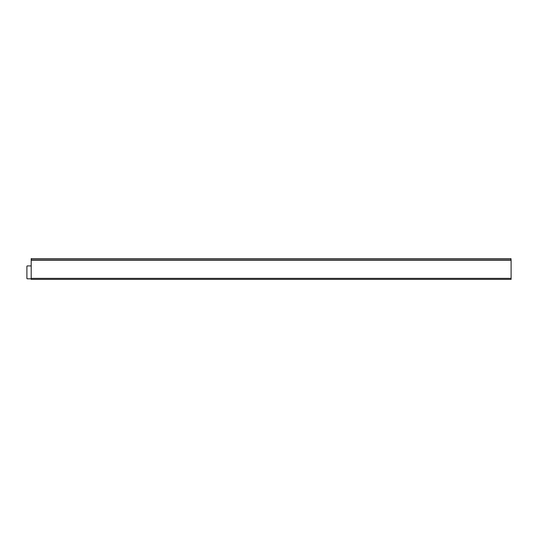 <?xml version="1.0" encoding="UTF-8"?>
<svg xmlns="http://www.w3.org/2000/svg" width="538" height="538" viewBox="0 0 538 538"><rect width="100%" height="100%" fill="white"/><g stroke="black" fill="none" stroke-linecap="round" stroke-linejoin="round"><path stroke-width="0.81" d="M31.197 265.92L27.33 265.92A0.43 0.43 0 0 0 26.9 266.35L26.9 278.375A0.43 0.43 0 0 0 27.33 278.805L31.197 278.805M31.197 260.197L31.197 278.375L511.1 278.375L511.1 260.197L31.197 260.197L31.197 258.623L510.959 258.623L510.979 260.197M511.1 278.375L511.1 279.377L31.197 279.377L31.197 278.375M511.1 260.197L510.959 258.623M510.979 260.049L31.318 260.197M31.318 260.049L510.972 259.901L31.318 259.901M31.332 258.623L31.332 259.881"/></g></svg>
